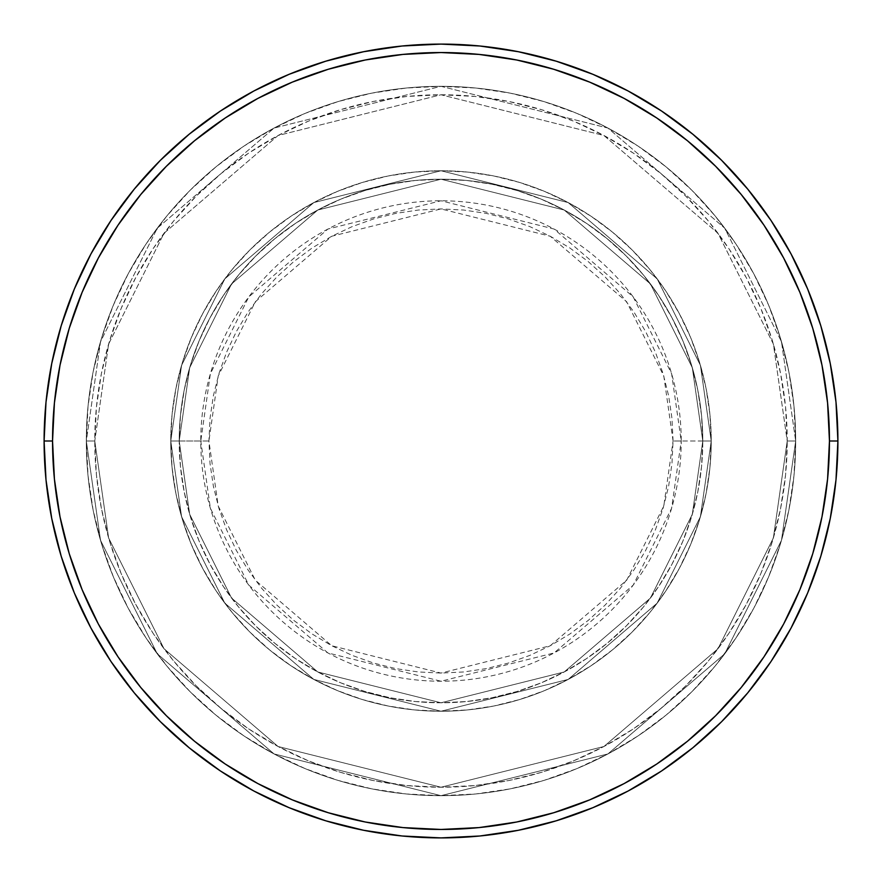 <?xml version="1.0" encoding="UTF-8"?>
<svg xmlns="http://www.w3.org/2000/svg" width="882" height="882" viewBox="0 0 882 882"><rect width="100%" height="100%" fill="white"/><g stroke="black" fill="none" stroke-linecap="round" stroke-linejoin="round"><path stroke-width="0.66" stroke-dasharray="4.41 3.31" d="M673.076 441L663.793 376.019L626.661 301.754L550.214 236.233L441 208.924L331.786 236.233L255.339 301.754L218.207 376.019L208.924 441L200.776 441L210.379 373.736L248.812 296.859L327.95 229.033L441 200.776L554.05 229.033L633.188 296.859L671.621 373.736L681.224 441L673.076 441L671.952 418.255L668.611 395.72L663.077 373.637L655.403 352.194L645.668 331.599L633.96 312.063L620.399 293.772L605.096 276.904L588.228 261.601L569.937 248.04L550.401 236.332L529.806 226.597L508.363 218.923L486.28 213.389L463.745 210.048L441 208.924L418.255 210.048L395.72 213.389L373.637 218.923L352.194 226.597L331.599 236.332L312.063 248.04L293.772 261.601L276.904 276.904L261.601 293.772L248.04 312.063L236.332 331.599L226.597 352.194L218.923 373.637L213.389 395.72L210.048 418.255L208.924 441L210.048 463.745L213.389 486.28L218.923 508.363L226.597 529.806L236.332 550.401L248.04 569.937L261.601 588.228L276.904 605.096L293.772 620.399L312.063 633.96L331.599 645.668L352.194 655.403L373.637 663.077L395.72 668.611L418.255 671.952L441 673.076L463.745 671.952L486.28 668.611L508.363 663.077L529.806 655.403L550.401 645.668L569.937 633.96L588.228 620.399L605.096 605.096L620.399 588.228L633.96 569.937L645.668 550.401L655.403 529.806L663.077 508.363L668.611 486.28L671.952 463.745L673.076 441L681.224 441A240.224 240.224 0 0 0 441 200.776A240.224 240.224 0 0 0 200.776 441L170.766 441L181.582 516.665L224.811 603.134L313.838 679.438L441 711.234L568.162 679.438L657.189 603.134L700.418 516.665L711.234 441L702.789 441L692.315 514.305L650.431 598.073L564.193 671.985L441 702.789L317.807 671.985L231.569 598.073L189.685 514.305L179.211 441L170.766 441L179.211 441L189.685 514.305L231.569 598.073L317.807 671.985L441 702.789L564.193 671.985L650.431 598.073L692.315 514.305L702.789 441L711.234 441L700.418 516.665L657.189 603.134L568.162 679.438L441 711.234L313.838 679.438L224.811 603.134L181.582 516.665L170.766 441L181.582 516.665L224.811 603.134L313.838 679.438L441 711.234L568.162 679.438L657.189 603.134L700.418 516.665L711.234 441L702.789 441L692.315 514.305L650.431 598.073L564.193 671.985L441 702.789L317.807 671.985L231.569 598.073L189.685 514.305L179.211 441L170.766 441L179.211 441L189.685 514.305L231.569 598.073L317.807 671.985L441 702.789L564.193 671.985L650.431 598.073L692.315 514.305L702.789 441L711.234 441L700.418 516.665L657.189 603.134L568.162 679.438L441 711.234L313.838 679.438L224.811 603.134L181.582 516.665L170.766 441L181.582 516.665L224.811 603.134L313.838 679.438L441 711.234L568.162 679.438L657.189 603.134L700.418 516.665L711.234 441L702.789 441L692.315 514.305L650.431 598.073L564.193 671.985L441 702.789L317.807 671.985L231.569 598.073L189.685 514.305L179.211 441L170.766 441L179.211 441L189.685 514.305L231.569 598.073L317.807 671.985L441 702.789L564.193 671.985L650.431 598.073L692.315 514.305L702.789 441L711.234 441L700.418 516.665L657.189 603.134L568.162 679.438L441 711.234L313.838 679.438L224.811 603.134L181.582 516.665L170.766 441A270.234 270.234 0 0 1 441 170.766A270.234 270.234 0 0 1 711.234 441A270.234 270.234 0 0 0 441 170.766A270.234 270.234 0 0 0 170.766 441A270.234 270.234 0 0 1 441 170.766A270.234 270.234 0 0 1 711.234 441A270.234 270.234 0 0 0 441 170.766A270.234 270.234 0 0 0 170.766 441A270.234 270.234 0 0 1 441 170.766A270.234 270.234 0 0 1 711.234 441L681.224 441L711.234 441A270.234 270.234 0 0 0 441 170.766A270.234 270.234 0 0 0 170.766 441A270.234 270.234 0 0 1 441 170.766A270.234 270.234 0 0 1 711.234 441A270.234 270.234 0 0 0 441 170.766A270.234 270.234 0 0 0 170.766 441A270.234 270.234 0 0 1 441 170.766A270.234 270.234 0 0 1 711.234 441A270.234 270.234 0 0 1 441 711.234A270.234 270.234 0 0 1 170.766 441A270.234 270.234 0 0 0 441 711.234A270.234 270.234 0 0 0 711.234 441A270.234 270.234 0 0 1 441 711.234A270.234 270.234 0 0 1 170.766 441A270.234 270.234 0 0 0 441 711.234A270.234 270.234 0 0 0 711.234 441A270.234 270.234 0 0 1 441 711.234A270.234 270.234 0 0 1 170.766 441L200.776 441A240.224 240.224 0 0 0 441 681.224A240.224 240.224 0 0 0 681.224 441L671.621 508.264L633.188 585.141L554.05 652.967L441 681.224L327.95 652.967L248.812 585.141L210.379 508.264L200.776 441L208.924 441L218.207 505.981L255.339 580.246L331.786 645.767L441 673.076L550.214 645.767L626.661 580.246L663.793 505.981L673.076 441M795.674 441L787.229 441A346.229 346.229 0 0 0 441 94.771A346.229 346.229 0 0 0 94.771 441L86.326 441A354.674 354.674 0 0 1 441 86.326A354.674 354.674 0 0 1 795.674 441L787.229 441L773.382 537.943L717.981 648.744L603.927 746.503L441 787.229L278.073 746.503L164.019 648.744L108.618 537.943L94.771 441L86.326 441L100.515 540.313L157.261 653.805L274.093 753.945L441 795.674L607.907 753.945L724.739 653.805L781.485 540.313L795.674 441L781.485 540.313L724.739 653.805L607.907 753.945L441 795.674L274.093 753.945L157.261 653.805L100.515 540.313L86.326 441L94.771 441L108.618 537.943L164.019 648.744L278.073 746.503L441 787.229L603.927 746.503L717.981 648.744L773.382 537.943L787.229 441L795.674 441A354.674 354.674 0 0 0 441 86.326A354.674 354.674 0 0 0 86.326 441A354.674 354.674 0 0 1 441 86.326A354.674 354.674 0 0 1 795.674 441L793.965 406.238L788.861 371.807L780.405 338.038L768.674 305.271L753.801 273.806L735.908 243.95L715.17 215.991L691.797 190.203L666.009 166.83L638.05 146.092L608.194 128.199L576.729 113.326L543.962 101.595L510.193 93.139L475.762 88.035L441 86.326L406.238 88.035L371.807 93.139L338.038 101.595L305.271 113.326L273.806 128.199L243.95 146.092L215.991 166.83L190.203 190.203L166.83 215.991L146.092 243.95L128.199 273.806L113.326 305.271L101.595 338.038L93.139 371.807L88.035 406.238L86.326 441L88.035 475.762L93.139 510.193L101.595 543.962L113.326 576.729L128.199 608.194L146.092 638.05L166.83 666.009L190.203 691.797L215.991 715.17L243.95 735.908L273.806 753.801L305.271 768.674L338.038 780.405L371.807 788.861L406.238 793.965L441 795.674L475.762 793.965L510.193 788.861L543.962 780.405L576.729 768.674L608.194 753.801L638.05 735.908L666.009 715.17L691.797 691.797L715.17 666.009L735.908 638.05L753.801 608.194L768.674 576.729L780.405 543.962L788.861 510.193L793.965 475.762L795.674 441A354.674 354.674 0 0 1 441 795.674A354.674 354.674 0 0 1 86.326 441A354.674 354.674 0 0 0 441 795.674A354.674 354.674 0 0 0 795.674 441L787.229 441L785.564 474.935L780.581 508.55L772.323 541.504L760.879 573.498L746.348 604.214L728.885 633.353L708.643 660.651L685.821 685.821L660.651 708.643L633.353 728.885L604.214 746.348L573.498 760.879L541.504 772.323L508.55 780.581L474.935 785.564L441 787.229L407.065 785.564L373.45 780.581L340.496 772.323L308.502 760.879L277.786 746.348L248.647 728.885L221.349 708.643L196.179 685.821L173.357 660.651L153.115 633.353L135.652 604.214L121.121 573.498L109.677 541.504L101.419 508.55L96.436 474.935L94.771 441L96.436 407.065L101.419 373.45L109.677 340.496L121.121 308.502L135.652 277.786L153.115 248.647L173.357 221.349L196.179 196.179L221.349 173.357L248.647 153.115L277.786 135.652L308.502 121.121L340.496 109.677L373.45 101.419L407.065 96.436L441 94.771L474.935 96.436L508.55 101.419L541.504 109.677L573.498 121.121L604.214 135.652L633.353 153.115L660.651 173.357L685.821 196.179L708.643 221.349L728.885 248.647L746.348 277.786L760.879 308.502L772.323 340.496L780.581 373.45L785.564 407.065L787.229 441L773.382 344.057L717.981 233.256L603.927 135.497L441 94.771L278.073 135.497L164.019 233.256L108.618 344.057L94.771 441L86.326 441L100.515 341.687L157.261 228.195L274.093 128.055L441 86.326L607.907 128.055L724.739 228.195L781.485 341.687L795.674 441L781.485 341.687L724.739 228.195L607.907 128.055L441 86.326L274.093 128.055L157.261 228.195L100.515 341.687L86.326 441L94.771 441L108.618 344.057L164.019 233.256L278.073 135.497L441 94.771L603.927 135.497L717.981 233.256L773.382 344.057L787.229 441L795.674 441A354.674 354.674 0 0 1 441 795.674A354.674 354.674 0 0 1 86.326 441L94.771 441A346.229 346.229 0 0 0 441 787.229A346.229 346.229 0 0 0 787.229 441L795.674 441M179.211 441A261.789 261.789 0 0 1 441 179.211A261.789 261.789 0 0 1 702.789 441A261.789 261.789 0 0 0 441 179.211A261.789 261.789 0 0 0 179.211 441L180.479 466.655L184.25 492.068L190.49 516.995L199.145 541.184L210.125 564.403L223.333 586.442L238.636 607.07L255.89 626.11L274.93 643.364L295.558 658.667L317.597 671.875L340.816 682.855L365.005 691.51L389.932 697.75L415.345 701.521L441 702.789L466.655 701.521L492.068 697.75L516.995 691.51L541.184 682.855L564.403 671.875L586.442 658.667L607.07 643.364L626.11 626.11L643.364 607.07L658.667 586.442L671.875 564.403L682.855 541.184L691.51 516.995L697.75 492.068L701.521 466.655L702.789 441L701.521 415.345L697.75 389.932L691.51 365.005L682.855 340.816L671.875 317.597L658.667 295.558L643.364 274.93L626.11 255.89L607.07 238.636L586.442 223.333L564.403 210.125L541.184 199.145L516.995 190.49L492.068 184.25L466.655 180.479L441 179.211L415.345 180.479L389.932 184.25L365.005 190.49L340.816 199.145L317.597 210.125L295.558 223.333L274.93 238.636L255.89 255.89L238.636 274.93L223.333 295.558L210.125 317.597L199.145 340.816L190.49 365.005L184.25 389.932L180.479 415.345L179.211 441A261.789 261.789 0 0 0 441 702.789A261.789 261.789 0 0 0 702.789 441A261.789 261.789 0 0 1 441 702.789A261.789 261.789 0 0 1 179.211 441L180.479 415.345L184.25 389.932L190.49 365.005L199.145 340.816L210.125 317.597L223.333 295.558L238.636 274.93L255.89 255.89L274.93 238.636L295.558 223.333L317.597 210.125L340.816 199.145L365.005 190.49L389.932 184.25L415.345 180.479L441 179.211L466.655 180.479L492.068 184.25L516.995 190.49L541.184 199.145L564.403 210.125L586.442 223.333L607.07 238.636L626.11 255.89L643.364 274.93L658.667 295.558L671.875 317.597L682.855 340.816L691.51 365.005L697.75 389.932L701.521 415.345L702.789 441L701.521 466.655L697.75 492.068L691.51 516.995L682.855 541.184L671.875 564.403L658.667 586.442L643.364 607.07L626.11 626.11L607.07 643.364L586.442 658.667L564.403 671.875L541.184 682.855L516.995 691.51L492.068 697.75L466.655 701.521L441 702.789L415.345 701.521L389.932 697.75L365.005 691.51L340.816 682.855L317.597 671.875L295.558 658.667L274.93 643.364L255.89 626.11L238.636 607.07L223.333 586.442L210.125 564.403L199.145 541.184L190.49 516.995L184.25 492.068L180.479 466.655L179.211 441L170.766 441L172.067 467.482L175.959 493.722L182.409 519.443L191.339 544.414L202.684 568.383L216.31 591.127L232.109 612.428L249.915 632.085L269.572 649.891L290.873 665.689L313.617 679.316L337.586 690.661L362.557 699.591L388.278 706.041L414.518 709.933L441 711.234L467.482 709.933L493.722 706.041L519.443 699.591L544.414 690.661L568.383 679.316L591.127 665.689L612.428 649.891L632.085 632.085L649.891 612.428L665.689 591.127L679.316 568.383L690.661 544.414L699.591 519.443L706.041 493.722L709.933 467.482L711.234 441L709.933 414.518L706.041 388.278L699.591 362.557L690.661 337.586L679.316 313.617L665.689 290.873L649.891 269.572L632.085 249.915L612.428 232.109L591.127 216.31L568.383 202.684L544.414 191.339L519.443 182.409L493.722 175.959L467.482 172.067L441 170.766L414.518 172.067L388.278 175.959L362.557 182.409L337.586 191.339L313.617 202.684L290.873 216.31L269.572 232.109L249.915 249.915L232.109 269.572L216.31 290.873L202.684 313.617L191.339 337.586L182.409 362.557L175.959 388.278L172.067 414.518L170.766 441A270.234 270.234 0 0 0 441 711.234A270.234 270.234 0 0 0 711.234 441A270.234 270.234 0 0 1 441 711.234A270.234 270.234 0 0 1 170.766 441A270.234 270.234 0 0 0 441 711.234A270.234 270.234 0 0 0 711.234 441A270.234 270.234 0 0 1 441 711.234A270.234 270.234 0 0 1 170.766 441L181.582 365.335L224.811 278.866L313.838 202.562L441 170.766L568.162 202.562L657.189 278.866L700.418 365.335L711.234 441L702.789 441L692.315 367.695L650.431 283.927L564.193 210.015L441 179.211L317.807 210.015L231.569 283.927L189.685 367.695L179.211 441L189.685 367.695L231.569 283.927L317.807 210.015L441 179.211L564.193 210.015L650.431 283.927L692.315 367.695L702.789 441L711.234 441L700.418 365.335L657.189 278.866L568.162 202.562L441 170.766L313.838 202.562L224.811 278.866L181.582 365.335L170.766 441L179.211 441L170.766 441L181.582 365.335L224.811 278.866L313.838 202.562L441 170.766L568.162 202.562L657.189 278.866L700.418 365.335L711.234 441L702.789 441L692.315 367.695L650.431 283.927L564.193 210.015L441 179.211L317.807 210.015L231.569 283.927L189.685 367.695L179.211 441L189.685 367.695L231.569 283.927L317.807 210.015L441 179.211L564.193 210.015L650.431 283.927L692.315 367.695L702.789 441L711.234 441L700.418 365.335L657.189 278.866L568.162 202.562L441 170.766L313.838 202.562L224.811 278.866L181.582 365.335L170.766 441L179.211 441L170.766 441L181.582 365.335L224.811 278.866L313.838 202.562L441 170.766L568.162 202.562L657.189 278.866L700.418 365.335L711.234 441L702.789 441L692.315 367.695L650.431 283.927L564.193 210.015L441 179.211L317.807 210.015L231.569 283.927L189.685 367.695L179.211 441L189.685 367.695L231.569 283.927L317.807 210.015L441 179.211L564.193 210.015L650.431 283.927L692.315 367.695L702.789 441L711.234 441L700.418 365.335L657.189 278.866L568.162 202.562L441 170.766L313.838 202.562L224.811 278.866L181.582 365.335L170.766 441L179.211 441M837.9 441A396.9 396.9 0 0 0 441 44.1A396.9 396.9 0 0 0 44.1 441A396.9 396.9 0 0 0 441 837.9A396.9 396.9 0 0 0 837.9 441"/><path stroke-width="1.32" d="M44.1 441L52.545 441A388.455 388.455 0 0 1 441 52.545A388.455 388.455 0 0 1 829.455 441L837.9 441A396.9 396.9 0 0 0 441 44.1A396.9 396.9 0 0 0 44.1 441A396.9 396.9 0 0 1 441 44.1A396.9 396.9 0 0 1 837.9 441A396.9 396.9 0 0 1 441 837.9A396.9 396.9 0 0 1 44.1 441L46.007 402.093L51.729 363.571L61.189 325.789L74.309 289.109L90.967 253.906L110.989 220.489L134.196 189.211L160.348 160.348L189.211 134.196L220.489 110.989L253.906 90.967L289.109 74.309L325.789 61.189L363.571 51.729L402.093 46.007L441 44.1L479.907 46.007L518.429 51.729L556.211 61.189L592.891 74.309L628.094 90.967L661.511 110.989L692.789 134.196L721.652 160.348L747.804 189.211L771.011 220.489L791.033 253.906L807.692 289.109L820.811 325.789L830.271 363.571L835.993 402.093L837.9 441L835.993 479.907L830.271 518.429L820.811 556.211L807.692 592.891L791.033 628.094L771.011 661.511L747.804 692.789L721.652 721.652L692.789 747.804L661.511 771.011L628.094 791.033L592.891 807.692L556.211 820.811L518.429 830.271L479.907 835.993L441 837.9L402.093 835.993L363.571 830.271L325.789 820.811L289.109 807.692L253.906 791.033L220.489 771.011L189.211 747.804L160.348 721.652L134.196 692.789L110.989 661.511L90.967 628.094L74.309 592.891L61.189 556.211L51.729 518.429L46.007 479.907L44.1 441A396.9 396.9 0 0 0 441 837.9A396.9 396.9 0 0 0 837.9 441L829.455 441L827.581 402.92L821.991 365.214L812.73 328.236L799.886 292.35L783.591 257.886L763.988 225.186L741.277 194.569L715.677 166.323L687.431 140.723L656.814 118.012L624.114 98.409L589.65 82.114L553.764 69.27L516.786 60.009L479.08 54.419L441 52.545L402.92 54.419L365.214 60.009L328.236 69.27L292.35 82.114L257.886 98.409L225.186 118.012L194.569 140.723L166.323 166.323L140.723 194.569L118.012 225.186L98.409 257.886L82.114 292.35L69.27 328.236L60.009 365.214L54.419 402.92L52.545 441L54.419 479.08L60.009 516.786L69.27 553.764L82.114 589.65L98.409 624.114L118.012 656.814L140.723 687.431L166.323 715.677L194.569 741.277L225.186 763.988L257.886 783.591L292.35 799.886L328.236 812.73L365.214 821.991L402.92 827.581L441 829.455L479.08 827.581L516.786 821.991L553.764 812.73L589.65 799.886L624.114 783.591L656.814 763.988L687.431 741.277L715.677 715.677L741.277 687.431L763.988 656.814L783.591 624.114L799.886 589.65L812.73 553.764L821.991 516.786L827.581 479.08L829.455 441A388.455 388.455 0 0 1 441 829.455A388.455 388.455 0 0 1 52.545 441L44.1 441"/></g></svg>
